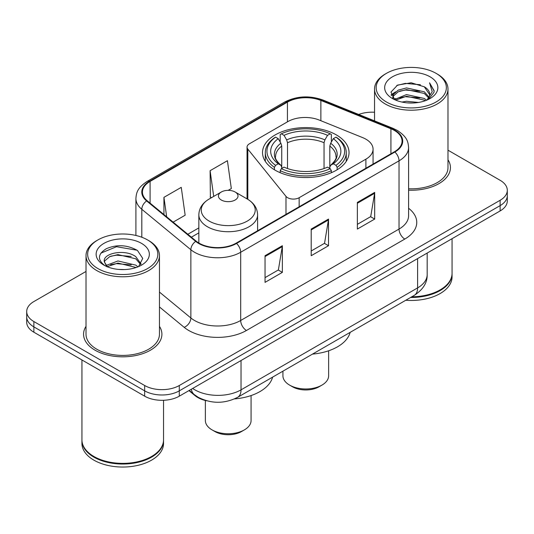 <?xml version="1.0" encoding="UTF-8"?>
<svg xmlns="http://www.w3.org/2000/svg" width="534" height="534" viewBox="0 0 534 534"><rect width="100%" height="100%" fill="white"/><g stroke="black" fill="none" stroke-linecap="round" stroke-linejoin="round"><path stroke-width="0.8" d="M365.897 139.18A24.484 14.138 0 0 0 362.626 137.598L319.185 120.037A24.484 14.138 0 0 0 287.826 121.618L249.438 143.786A8.164 4.713 0 0 0 247.048 147.117A8.164 4.713 0 0 0 247.816 149.106L285.984 196.365A8.164 4.713 0 0 0 299.153 197.707L365.897 159.172A24.484 14.138 0 0 0 373.066 149.18A24.484 14.138 0 0 0 365.897 139.18M336.36 134.908A43.254 24.971 0 0 0 289.228 129.495A43.254 24.971 0 0 0 262.528 152.57A43.254 24.971 0 0 0 275.197 170.226A43.254 24.971 0 0 0 322.329 175.639A43.254 24.971 0 0 0 349.029 152.57A43.254 24.971 0 0 0 336.36 134.908M206.705 400.794A24.484 14.138 180 0 1 195.023 395.614L188.943 390.601M86.014 271.452L33.869 301.556A24.484 14.138 0 0 0 26.7 311.556L26.7 322.216A24.484 14.138 0 0 0 33.869 332.208L144.667 396.175A24.484 14.138 0 0 0 179.291 396.175L500.131 210.937A24.484 14.138 0 0 0 507.3 200.944L507.3 195.611A24.484 14.138 0 0 1 500.131 205.61A24.484 14.138 0 0 0 507.3 195.611L507.3 190.284A24.484 14.138 0 0 0 500.131 180.292L447.986 150.188M26.7 311.556A24.484 14.138 0 0 0 33.869 321.548L144.667 385.515A24.484 14.138 0 0 0 179.291 385.515L179.291 390.848L500.131 205.61L179.291 390.848A24.484 14.138 0 0 1 144.667 390.848A24.484 14.138 0 0 0 179.291 390.848L179.291 396.175M33.869 321.548L33.869 326.881L144.667 390.848L33.869 326.881A24.484 14.138 0 0 1 26.7 316.882A24.484 14.138 0 0 0 33.869 326.881L33.869 332.208M86.014 326.341A39.169 22.615 0 0 0 83.564 334.211A39.169 22.615 0 0 0 95.039 350.197A39.169 22.615 0 0 0 137.725 355.103A39.169 22.615 0 0 0 161.909 334.211A39.169 22.615 0 0 0 159.459 326.341A39.169 22.615 0 0 1 161.909 334.211A39.169 22.615 0 0 1 137.725 355.103A39.169 22.615 0 0 1 95.039 350.197A39.169 22.615 0 0 1 83.564 334.211A39.169 22.615 0 0 1 86.014 326.341M394.412 130.45A26.113 15.079 180 0 1 402.062 141.109A26.113 15.079 180 0 1 394.412 151.769L236.068 243.19A26.113 15.079 180 0 1 196.212 241.174L147.164 200.731A26.113 15.079 180 0 1 142.438 192.08A26.113 15.079 180 0 1 150.087 181.42L287.432 102.127A26.113 15.079 180 0 1 320.874 100.439L390.928 128.761A26.113 15.079 180 0 1 394.412 130.45M394.873 130.183A26.767 15.453 0 0 0 391.302 128.447L321.248 100.132A26.767 15.453 0 0 0 286.965 101.86L149.627 181.153A26.767 15.453 0 0 0 146.63 200.944L195.678 241.388A26.767 15.453 0 0 0 236.529 243.457L394.873 152.036A26.767 15.453 0 0 0 394.873 130.183M265.038 255.713L265.038 282.366L282.353 272.373L282.353 245.72L265.038 255.713M265.038 277.64L278.374 269.944L282.279 246.608A6.528 3.771 -120 0 0 282.353 245.72M278.254 270.01L282.353 272.373M357.366 202.413L357.366 229.066L374.681 219.067L374.681 192.414L357.366 202.413M357.366 224.333L370.703 216.637L374.608 193.301A6.528 3.771 -120 0 0 374.681 192.414M370.583 216.704L374.681 219.067M311.202 229.066L311.202 255.713L328.517 245.72L328.517 219.067L311.202 229.066M311.202 250.987L324.538 243.29L328.443 219.955A6.528 3.771 -120 0 0 328.517 219.067M324.418 243.357L328.517 245.72M408.59 190.191A39.169 22.615 0 0 0 450.436 167.629A39.169 22.615 0 0 0 447.986 159.759A39.169 22.615 0 0 1 450.436 167.629A39.169 22.615 0 0 1 408.59 190.191M179.291 385.515L500.131 200.277A24.484 14.138 0 0 0 507.3 190.284M374.541 112.26A24.484 14.138 0 0 0 358.681 114.47M173.129 222.144L185.158 215.202L181.253 187.354L163.938 197.346L163.938 214.561M228.185 190.358L231.322 188.549L227.417 160.701L210.102 170.693L210.383 197.186M211.571 197.627L210.102 197.079M210.102 170.693L213.707 196.399M163.938 197.346L166.668 216.817M386.449 101.994A35.09 20.259 0 0 0 436.078 101.994A35.09 20.259 0 0 0 436.078 73.345L437.233 74.012A36.726 21.2 0 0 1 447.986 89.004A36.726 21.2 0 0 1 425.318 108.589A36.726 21.2 0 0 1 385.294 103.997A36.726 21.2 0 0 1 374.541 89.004A36.726 21.2 0 0 1 385.294 74.012L386.449 73.345A35.09 20.259 0 0 0 386.449 101.994M408.59 188.776A36.726 21.2 0 0 0 447.986 167.629L447.986 89.004M411.761 296.797A40.804 23.556 0 0 0 440.116 289.902A40.804 23.556 0 0 0 452.064 273.241L452.064 238.685M411.587 296.897A40.397 23.322 0 0 0 439.829 290.069A40.397 23.322 0 0 0 439.969 289.982M410.606 297.465A40.804 23.556 0 0 0 452.064 273.909A40.804 23.556 0 0 0 452.064 273.575M405.78 300.248A40.804 23.556 0 0 0 452.064 276.906L452.064 273.909M401.989 102.067L406.487 101.26L418.482 102.455M407.255 102.855L413.136 102.995M394.479 99.518L406.487 94.591L424.31 98.463L426.566 100.238M395.621 100.098L406.487 96.26L424.31 100.125L425.204 100.752M392.991 98.149L393.445 94.351L398.217 90.133L406.487 87.93L424.31 91.801L429.076 97.108M392.884 97.675L393.445 96.02L398.217 91.801L406.487 89.599L424.31 93.463L428.648 97.896M426.659 100.198A18.45 10.653 0 0 0 429.71 94.331A18.45 10.653 0 0 0 424.31 86.802L429.696 94.732M430.077 76.809A26.607 15.366 0 0 0 392.45 76.809A26.607 15.366 0 0 0 392.45 98.53A26.607 15.366 0 0 0 430.077 98.53A26.607 15.366 0 0 0 430.077 76.809M424.31 86.802L411.16 82.763L397.543 85.106L390.968 92.088L394.699 99.691M428.462 99.391L433.948 92.375L434.129 90.727L429.556 82.803L432.226 91.668L426.953 100.078M437.233 74.012L436.078 73.345A35.09 20.259 0 0 0 386.449 73.345M429.556 82.803L434.122 91.047M396.795 85.467L405.346 83.384L420.385 84.752M391.302 95.499L393.925 93.557M399.832 91.1L405.346 90.052L419.831 91.254M399.832 97.762L405.346 96.714L419.831 97.916M391.095 94.872L395.474 91.888M394.152 99.257L395.474 98.55M282.927 371.177L282.927 375.789A22.849 13.19 0 0 0 289.622 385.114L292.505 386.783A18.77 10.834 0 0 0 319.052 386.783L321.935 385.114A22.849 13.19 0 0 0 328.63 375.789L328.63 350.785M292.505 386.783L289.622 385.114A22.849 13.19 0 0 0 321.935 385.114M274.416 169.765L274.416 167.342L275.577 165.34A38.849 22.428 0 0 1 275.577 137.131L278.247 138.673A35.09 20.259 0 0 0 278.247 163.798L280.884 165.3L281.738 167.162L281.738 168.45M281.738 167.162L281.738 146.069L280.884 143.219L278.247 138.673M280.19 142.017L280.19 134.461L281.345 133.8A38.849 22.428 0 0 1 330.206 133.8L327.536 135.342A35.09 20.259 0 0 0 284.021 135.342L286.658 139.888L287.506 142.732L287.506 168.53M324.045 168.53L324.045 142.732L324.899 139.888L327.536 135.342M312.51 354.102A44.883 25.912 0 0 0 350.157 332.368M280.19 170.673A40.477 23.369 0 0 0 331.367 170.673L330.206 168.671A38.849 22.428 0 0 1 281.345 168.671L280.19 170.673L280.19 172.702M331.367 172.702L331.367 170.673M275.577 137.131L274.416 137.792A40.477 23.369 0 0 0 265.298 152.57A40.477 23.369 0 0 0 274.416 167.342M330.206 133.8L331.367 134.461L331.367 142.017M281.345 168.671L284.021 167.129A35.09 20.259 0 0 0 327.536 167.129L330.206 168.671M278.247 163.798L275.577 165.34M284.021 135.342L281.345 133.8M280.884 143.219A31.393 18.123 0 0 0 280.884 165.3L281.031 165.393C276.572 161.081 274.756 158.157 275.584 156.616A30.198 17.435 0 0 1 281.738 146.069M337.141 167.342A40.477 23.369 0 0 0 346.252 152.57A40.477 23.369 0 0 0 337.141 137.792L335.979 137.131A38.849 22.428 0 0 1 335.979 165.34L337.141 167.342L337.141 169.765M335.979 165.34L333.309 163.798A35.09 20.259 0 0 0 333.309 138.673L335.979 137.131M333.309 138.673L330.673 143.219L329.818 146.069L329.818 167.162L330.673 165.3L333.309 163.798M329.818 146.069A30.198 17.435 0 0 1 335.973 156.616C336.794 158.164 334.978 161.094 330.526 165.393L330.673 165.3A31.393 18.123 0 0 0 330.673 143.219M329.818 168.45L329.818 167.162M205.37 400.487L205.37 420.565A22.849 13.19 0 0 0 212.065 429.89L214.948 431.559A18.77 10.834 0 0 0 241.495 431.559L244.378 429.89A22.849 13.19 0 0 0 251.073 420.565L251.073 395.56M214.948 431.559L212.065 429.89A22.849 13.19 0 0 0 244.378 429.89M221.296 200.01A9.792 5.654 0 0 0 235.147 200.01A9.792 5.654 0 0 0 235.147 192.013L247.309 199.035A26.987 15.579 0 0 1 247.309 221.069A26.987 15.579 0 0 1 209.141 221.069A26.987 15.579 0 0 1 209.141 199.035C202.493 202.98 199.062 208.227 198.842 214.761A29.377 16.961 0 0 0 207.446 226.756A29.377 16.961 0 0 0 239.466 230.434A29.377 16.961 0 0 0 257.602 214.761C257.381 208.227 253.95 202.98 247.309 199.035L235.147 192.013A9.792 5.654 0 0 0 221.296 192.013A9.792 5.654 0 0 0 221.296 200.01M234.506 398.911A44.883 25.912 0 0 0 272.6 377.144M97.922 268.575A35.09 20.259 0 0 0 147.551 268.575A35.09 20.259 0 0 0 147.551 239.926A35.09 20.259 0 0 0 147.551 239.92L148.706 240.587A36.726 21.2 0 0 1 159.459 255.579A36.726 21.2 0 0 1 136.791 275.17A36.726 21.2 0 0 1 96.767 270.571A36.726 21.2 0 0 1 86.014 255.579A36.726 21.2 0 0 1 96.767 240.587L97.922 239.926A35.09 20.259 0 0 0 97.922 268.575M86.014 255.579L86.014 334.211A36.726 21.2 0 0 0 96.767 349.203A36.726 21.2 0 0 0 136.791 353.795A36.726 21.2 0 0 0 159.459 334.211L159.459 255.579M151.442 456.563A40.397 23.322 0 0 1 151.302 456.643A40.397 23.322 0 0 1 94.171 456.643L93.884 456.477A40.804 23.556 0 0 0 151.589 456.477A40.804 23.556 0 0 0 163.537 439.822L163.537 400.286M81.936 440.156A40.804 23.556 0 0 0 81.936 440.49A40.804 23.556 0 0 0 93.884 457.144A40.804 23.556 0 0 0 138.353 462.25A40.804 23.556 0 0 0 163.537 440.49A40.804 23.556 0 0 0 163.537 440.156M81.936 440.49L81.936 443.487A40.804 23.556 0 0 0 93.884 460.141A40.804 23.556 0 0 0 138.353 465.248A40.804 23.556 0 0 0 163.537 443.487L163.537 440.49M118.281 269.396L124.495 269.577M106.079 265.491L117.961 260.959L135.783 265.124L137.939 266.86M107.174 266.633L117.961 263.075L136.17 267.507M104.29 261.019L104.37 261.894L107.341 266.78M104.324 261.593C102.334 253.376 124.849 248.497 135.783 256.66L141.083 263.983M104.404 262.101L104.918 260.732L109.69 256.66L117.961 254.611L135.783 258.776L140.662 264.53M138.566 266.599L142.738 258.409L137.465 250.466C127.352 244.832 116.999 244.232 106.413 248.664C97.729 254.03 97.181 259.664 104.777 265.572L104.871 265.632M141.55 243.384A26.607 15.366 0 0 0 103.923 243.384A26.607 15.366 0 0 0 103.923 265.111A26.607 15.366 0 0 0 141.55 265.111A26.607 15.366 0 0 0 141.55 243.384M106.907 266.793L104.37 261.894M81.936 359.956L81.936 439.822A40.804 23.556 0 0 0 93.884 456.477L94.171 456.643M148.706 240.587L147.551 239.926A35.09 20.259 0 0 0 97.922 239.926M100.886 253.136L116.512 246.721L137.105 250.226M110.645 256.247L116.512 255.185L131.21 256.447M110.645 264.71L116.512 263.649L131.21 264.911M195.023 395.173L195.023 395.614M247.816 149.106L247.816 199.336M285.984 196.365L285.984 214.368M299.153 197.707L299.153 206.771M365.897 159.172L365.897 168.237M192.674 388.445A32.641 18.844 0 0 0 194.87 389.847A32.641 18.844 0 0 0 241.034 389.847L417.608 287.899A32.641 18.844 0 0 0 427.173 274.576C427.414 282.673 423.095 289.608 414.23 295.369L237.65 397.316A16.32 9.425 60 0 0 241.034 389.847L241.034 360.53M417.608 258.583L417.608 287.899A16.32 9.425 60 0 1 414.23 295.369M191.352 389.213A16.32 10.914 129.5 0 0 194.196 394.519L189.243 390.427M500.131 210.937L500.131 200.277M144.667 396.175L144.667 385.515M408.59 208.267A40.804 23.556 180 0 1 404.799 239.058L246.454 330.479A8.164 4.713 60 0 1 240.687 320.48L399.031 229.066A32.641 18.844 0 0 0 408.59 215.736L408.59 147.504A32.641 18.844 180 0 1 399.031 160.834A8.164 4.713 -120 0 0 394.873 152.036M246.454 330.479A40.804 23.556 180 0 1 188.749 330.479A40.804 23.556 180 0 1 184.177 327.329L159.459 306.95M195.678 241.388A8.164 5.46 129.5 0 0 190.865 249.732L190.865 317.964A32.641 18.844 0 0 0 194.523 320.48A32.641 18.844 0 0 0 240.687 320.48L240.687 252.248A32.641 18.844 180 0 1 190.865 249.732L141.81 209.288A32.641 18.844 180 0 1 135.91 198.481L135.91 235.467M408.59 147.504C408.063 141.897 407.542 137.231 397.343 130.443L393.051 128.36A8.164 3.825 112 0 0 391.302 128.447M393.051 128.36L322.997 100.038C309.48 95.259 296.644 95.953 284.502 102.121A8.164 4.713 60 0 1 286.965 101.86M149.627 181.153A8.164 4.713 -120 0 0 147.164 181.42C137.265 187.908 136.364 192.794 135.91 198.481M146.63 200.944A8.164 5.46 129.5 0 0 141.81 209.288L141.81 237.243M322.997 100.038A8.164 3.825 112 0 0 321.248 100.132M236.529 243.457A8.164 4.713 60 0 1 240.687 252.248L399.031 160.834L399.031 229.066A8.164 4.713 60 0 0 404.799 239.058M159.459 292.071L190.865 317.964A8.164 5.46 -50.5 0 1 184.177 327.329M150.087 181.42L150.087 203.14M390.928 128.761L390.928 153.785M320.874 100.439L320.874 120.717M287.432 102.127L287.432 121.852M198.842 227.898L187.828 234.259M311.202 229.907L328.443 219.955M357.366 203.254L374.608 193.301M265.038 256.56L282.279 246.608M324.045 142.732A30.198 17.435 0 0 0 287.506 142.732M324.899 139.888A31.393 18.123 0 0 0 286.658 139.888M247.048 147.117L247.048 198.888M373.066 149.18L373.066 164.092M237.65 397.316C224.52 403.918 211.384 403.918 198.248 397.316L194.196 394.519M427.173 274.576L427.173 253.063M284.502 102.121L147.164 181.42M198.842 232.871L191.372 237.183M392.817 97.956L392.817 96.841M374.541 120.878L374.541 89.004M265.298 161.368L265.298 152.57M346.252 161.368L346.252 152.57M257.602 230.755L257.602 214.761M198.842 243.017L198.842 214.761M221.296 192.013L209.141 199.035"/></g></svg>
